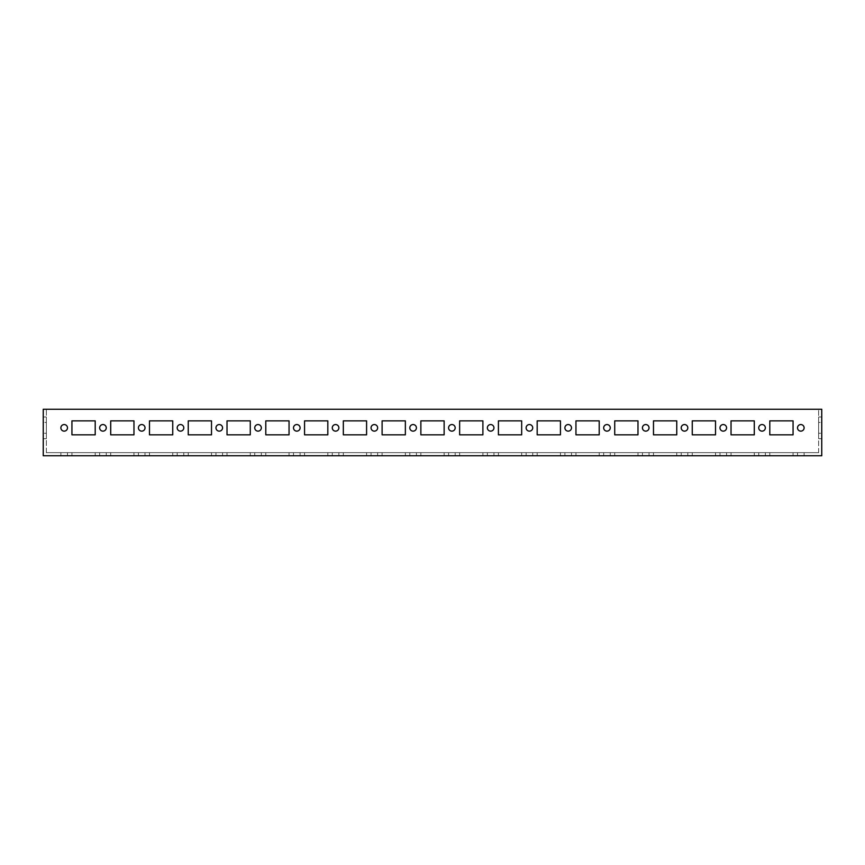 <?xml version="1.0" encoding="UTF-8"?>
<svg xmlns="http://www.w3.org/2000/svg" width="865" height="865" viewBox="0 0 865 865"><rect width="100%" height="100%" fill="white"/><g stroke="black" fill="none" stroke-linecap="round" stroke-linejoin="round"><path stroke-width="0.65" stroke-dasharray="4.33 3.24" d="M64.183 452.665L67.481 452.665L64.183 452.665M102.957 452.665L106.254 452.665L102.957 452.665M141.73 452.665L138.432 452.665L141.73 452.665M180.493 452.665L177.195 452.665L180.493 452.665M219.267 452.665L222.565 452.665L219.267 452.665M258.04 452.665L254.743 452.665L258.04 452.665M296.803 452.665L300.101 452.665L296.803 452.665M335.577 452.665L338.875 452.665L335.577 452.665M374.35 452.665L371.053 452.665L374.35 452.665M800.817 452.665L804.115 452.665L800.817 452.665M762.043 452.665L765.341 452.665L762.043 452.665M723.27 452.665L726.568 452.665L723.27 452.665M684.507 452.665L681.209 452.665L684.507 452.665M645.733 452.665L642.436 452.665L645.733 452.665M606.96 452.665L610.258 452.665L606.96 452.665M568.197 452.665L571.495 452.665L568.197 452.665M529.423 452.665L532.721 452.665L529.423 452.665M490.65 452.665L493.947 452.665L490.65 452.665M413.113 452.665L409.815 452.665L413.113 452.665M451.887 452.665L455.185 452.665L451.887 452.665M444.134 452.665L420.866 452.665L444.134 452.665L420.866 452.665L444.134 452.665L420.866 452.665L444.134 452.665L444.134 455.758L420.866 455.758L444.134 455.758L420.866 455.758L444.134 455.758L420.866 455.758L444.134 455.758L444.134 452.665M482.897 452.665L459.639 452.665L482.897 452.665L459.639 452.665L482.897 452.665L459.639 452.665L482.897 452.665L482.897 455.758L459.639 455.758L482.897 455.758L459.639 455.758L482.897 455.758L459.639 455.758L482.897 455.758L482.897 452.665M521.671 452.665L498.413 452.665L521.671 452.665L498.413 452.665L521.671 452.665L498.413 452.665L521.671 452.665L521.671 455.758L498.413 455.758L521.671 455.758L498.413 455.758L521.671 455.758L498.413 455.758L521.671 455.758L521.671 452.665M560.444 452.665L537.176 452.665L560.444 452.665L537.176 452.665L560.444 452.665L537.176 452.665L560.444 452.665L560.444 455.758L537.176 455.758L560.444 455.758L537.176 455.758L560.444 455.758L537.176 455.758L560.444 455.758L560.444 452.665M599.207 452.665L575.949 452.665L599.207 452.665L575.949 452.665L599.207 452.665L575.949 452.665L599.207 452.665L599.207 455.758L575.949 455.758L599.207 455.758L575.949 455.758L599.207 455.758L575.949 455.758L599.207 455.758L599.207 452.665M637.981 452.665L614.723 452.665L637.981 452.665L614.723 452.665L637.981 452.665L614.723 452.665L637.981 452.665L637.981 455.758L614.723 455.758L637.981 455.758L614.723 455.758L637.981 455.758L614.723 455.758L637.981 455.758L637.981 452.665M676.754 452.665L653.486 452.665L676.754 452.665L653.486 452.665L676.754 452.665L653.486 452.665L676.754 452.665L676.754 455.758L653.486 455.758L676.754 455.758L653.486 455.758L676.754 455.758L653.486 455.758L676.754 455.758L676.754 452.665M715.517 452.665L692.26 452.665L715.517 452.665L692.26 452.665L715.517 452.665L692.26 452.665L715.517 452.665L715.517 455.758L692.26 455.758L715.517 455.758L692.26 455.758L715.517 455.758L692.26 455.758L715.517 455.758L715.517 452.665M754.291 452.665L731.033 452.665L754.291 452.665L731.033 452.665L754.291 452.665L731.033 452.665L754.291 452.665L754.291 455.758L731.033 455.758L754.291 455.758L731.033 455.758L754.291 455.758L731.033 455.758L754.291 455.758L754.291 452.665M793.064 452.665L769.796 452.665L793.064 452.665L769.796 452.665L793.064 452.665L769.796 452.665L793.064 452.665L793.064 455.758L769.796 455.758L793.064 455.758L769.796 455.758L793.064 455.758L769.796 455.758L793.064 455.758L793.064 452.665M405.361 452.665L382.103 452.665L405.361 452.665L382.103 452.665L405.361 452.665L382.103 452.665L405.361 452.665L405.361 455.758L382.103 455.758L405.361 455.758L382.103 455.758L405.361 455.758L382.103 455.758L405.361 455.758L405.361 452.665M366.587 452.665L343.329 452.665L366.587 452.665L343.329 452.665L366.587 452.665L343.329 452.665L366.587 452.665L366.587 455.758L343.329 455.758L366.587 455.758L343.329 455.758L366.587 455.758L343.329 455.758L366.587 455.758L366.587 452.665M327.824 452.665L304.556 452.665L327.824 452.665L304.556 452.665L327.824 452.665L304.556 452.665L327.824 452.665L327.824 455.758L304.556 455.758L327.824 455.758L304.556 455.758L327.824 455.758L304.556 455.758L327.824 455.758L327.824 452.665M289.051 452.665L265.793 452.665L289.051 452.665L265.793 452.665L289.051 452.665L265.793 452.665L289.051 452.665L289.051 455.758L265.793 455.758L289.051 455.758L265.793 455.758L289.051 455.758L265.793 455.758L289.051 455.758L289.051 452.665M250.277 452.665L227.019 452.665L250.277 452.665L227.019 452.665L250.277 452.665L227.019 452.665L250.277 452.665L250.277 455.758L227.019 455.758L250.277 455.758L227.019 455.758L250.277 455.758L227.019 455.758L250.277 455.758L250.277 452.665M211.514 452.665L188.246 452.665L211.514 452.665L188.246 452.665L211.514 452.665L188.246 452.665L211.514 452.665L211.514 455.758L188.246 455.758L211.514 455.758L188.246 455.758L211.514 455.758L188.246 455.758L211.514 455.758L211.514 452.665M172.74 452.665L149.483 452.665L172.74 452.665L149.483 452.665L172.74 452.665L149.483 452.665L172.74 452.665L172.74 455.758L149.483 455.758L172.74 455.758L149.483 455.758L172.74 455.758L149.483 455.758L172.74 455.758L172.74 452.665M133.967 452.665L110.709 452.665L133.967 452.665L110.709 452.665L133.967 452.665L110.709 452.665L133.967 452.665L133.967 455.758L110.709 455.758L133.967 455.758L110.709 455.758L133.967 455.758L110.709 455.758L133.967 455.758L133.967 452.665M95.204 452.665L71.936 452.665L95.204 452.665L71.936 452.665L95.204 452.665L71.936 452.665L95.204 452.665L95.204 455.758L71.936 455.758L95.204 455.758L71.936 455.758L95.204 455.758L71.936 455.758L95.204 455.758L95.204 452.665M46.353 452.665L818.647 452.665L46.353 452.665L46.353 409.242L818.647 409.242L46.353 409.242L46.353 452.665M60.885 455.758L67.481 455.758L60.885 455.758L67.481 455.758L60.885 455.758L67.481 455.758L60.885 455.758L60.885 452.665M99.659 455.758L106.254 455.758L99.659 455.758L106.254 455.758L99.659 455.758L106.254 455.758L99.659 455.758L99.659 452.665M138.432 455.758L145.017 455.758L138.432 455.758L145.017 455.758L138.432 455.758L145.017 455.758L138.432 455.758L138.432 452.665M177.195 455.758L183.791 455.758L177.195 455.758L183.791 455.758L177.195 455.758L183.791 455.758L177.195 455.758L177.195 452.665M215.969 455.758L222.565 455.758L215.969 455.758L222.565 455.758L215.969 455.758L222.565 455.758L215.969 455.758L215.969 452.665M254.743 455.758L261.327 455.758L254.743 455.758L261.327 455.758L254.743 455.758L261.327 455.758L254.743 455.758L254.743 452.665M293.505 455.758L300.101 455.758L293.505 455.758L300.101 455.758L293.505 455.758L300.101 455.758L293.505 455.758L293.505 452.665M332.279 455.758L338.875 455.758L332.279 455.758L338.875 455.758L332.279 455.758L338.875 455.758L332.279 455.758L332.279 452.665M371.053 455.758L377.637 455.758L371.053 455.758L377.637 455.758L371.053 455.758L377.637 455.758L371.053 455.758L371.053 452.665M804.115 455.758L797.519 455.758L804.115 455.758L797.519 455.758L804.115 455.758L797.519 455.758L804.115 455.758L804.115 452.665M765.341 455.758L758.746 455.758L765.341 455.758L758.746 455.758L765.341 455.758L758.746 455.758L765.341 455.758L765.341 452.665M726.568 455.758L719.983 455.758L726.568 455.758L719.983 455.758L726.568 455.758L719.983 455.758L726.568 455.758L726.568 452.665M687.805 455.758L681.209 455.758L687.805 455.758L681.209 455.758L687.805 455.758L681.209 455.758L687.805 455.758L687.805 452.665M649.031 455.758L642.436 455.758L649.031 455.758L642.436 455.758L649.031 455.758L642.436 455.758L649.031 455.758L649.031 452.665M610.258 455.758L603.673 455.758L610.258 455.758L603.673 455.758L610.258 455.758L603.673 455.758L610.258 455.758L610.258 452.665M571.495 455.758L564.899 455.758L571.495 455.758L564.899 455.758L571.495 455.758L564.899 455.758L571.495 455.758L571.495 452.665M532.721 455.758L526.125 455.758L532.721 455.758L526.125 455.758L532.721 455.758L526.125 455.758L532.721 455.758L532.721 452.665M493.947 455.758L487.363 455.758L493.947 455.758L487.363 455.758L493.947 455.758L487.363 455.758L493.947 455.758L493.947 452.665M416.411 455.758L409.815 455.758L416.411 455.758L409.815 455.758L416.411 455.758L409.815 455.758L416.411 455.758L416.411 452.665M455.185 455.758L448.589 455.758L455.185 455.758L448.589 455.758L455.185 455.758L448.589 455.758L455.185 455.758L455.185 452.665M43.25 455.758L821.75 455.758L821.75 409.242L43.25 409.242L43.25 455.758M43.25 422.423L43.25 438.706L43.25 416.995L43.25 438.706L43.25 416.995L43.25 438.706L43.25 422.423L46.353 422.423L46.353 416.995L46.353 438.706L46.353 416.995L46.353 438.706L46.353 422.423L43.25 422.423M46.353 433.279L46.353 438.706L46.353 433.279L43.25 433.279L46.353 433.279M64.183 431.148A3.298 3.298 0 0 0 67.038 426.196A3.298 3.298 0 0 0 61.328 426.196A3.298 3.298 0 0 0 64.183 431.148M95.204 420.866L95.204 434.825L71.936 434.825L71.936 420.866L95.204 420.866L71.936 420.866L71.936 434.825L95.204 434.825L95.204 420.866M102.957 431.148A3.298 3.298 0 0 0 105.811 426.196A3.298 3.298 0 0 0 100.102 426.196A3.298 3.298 0 0 0 102.957 431.148M133.967 420.866L133.967 434.825L110.709 434.825L110.709 420.866L133.967 420.866L110.709 420.866L110.709 434.825L133.967 434.825L133.967 420.866M141.73 431.148A3.298 3.298 0 0 0 144.585 426.196A3.298 3.298 0 0 0 138.876 426.196A3.298 3.298 0 0 0 141.73 431.148M172.74 420.866L172.74 434.825L149.483 434.825L149.483 420.866L172.74 420.866L149.483 420.866L149.483 434.825L172.74 434.825L172.74 420.866M180.493 431.148A3.298 3.298 0 0 0 183.348 426.196A3.298 3.298 0 0 0 177.639 426.196A3.298 3.298 0 0 0 180.493 431.148M211.514 420.866L211.514 434.825L188.246 434.825L188.246 420.866L211.514 420.866L188.246 420.866L188.246 434.825L211.514 434.825L211.514 420.866M219.267 431.148A3.298 3.298 0 0 0 222.121 426.196A3.298 3.298 0 0 0 216.412 426.196A3.298 3.298 0 0 0 219.267 431.148M250.277 420.866L250.277 434.825L227.019 434.825L227.019 420.866L250.277 420.866L227.019 420.866L227.019 434.825L250.277 434.825L250.277 420.866M258.04 431.148A3.298 3.298 0 0 0 260.884 426.196A3.298 3.298 0 0 0 255.186 426.196A3.298 3.298 0 0 0 258.04 431.148M289.051 420.866L289.051 434.825L265.793 434.825L265.793 420.866L289.051 420.866L265.793 420.866L265.793 434.825L289.051 434.825L289.051 420.866M296.803 431.148A3.298 3.298 0 0 0 299.658 426.196A3.298 3.298 0 0 0 293.949 426.196A3.298 3.298 0 0 0 296.803 431.148M327.824 420.866L327.824 434.825L304.556 434.825L304.556 420.866L327.824 420.866L304.556 420.866L304.556 434.825L327.824 434.825L327.824 420.866M335.577 431.148A3.298 3.298 0 0 0 338.431 426.196A3.298 3.298 0 0 0 332.722 426.196A3.298 3.298 0 0 0 335.577 431.148M366.587 420.866L366.587 434.825L343.329 434.825L343.329 420.866L366.587 420.866L343.329 420.866L343.329 434.825L366.587 434.825L366.587 420.866M374.35 431.148A3.298 3.298 0 0 0 377.194 426.196A3.298 3.298 0 0 0 371.496 426.196A3.298 3.298 0 0 0 374.35 431.148M405.361 420.866L405.361 434.825L382.103 434.825L382.103 420.866L405.361 420.866L382.103 420.866L382.103 434.825L405.361 434.825L405.361 420.866M413.113 431.148A3.298 3.298 0 0 1 410.259 426.196A3.298 3.298 0 0 1 415.968 426.196A3.298 3.298 0 0 1 413.113 431.148M800.817 431.148A3.298 3.298 0 0 0 803.672 426.196A3.298 3.298 0 0 0 797.962 426.196A3.298 3.298 0 0 0 800.817 431.148M769.796 420.866L793.064 420.866L793.064 434.825L769.796 434.825L769.796 420.866L769.796 434.825L793.064 434.825L793.064 420.866L769.796 420.866M762.043 431.148A3.298 3.298 0 0 0 764.898 426.196A3.298 3.298 0 0 0 759.189 426.196A3.298 3.298 0 0 0 762.043 431.148M731.033 420.866L754.291 420.866L754.291 434.825L731.033 434.825L731.033 420.866L731.033 434.825L754.291 434.825L754.291 420.866L731.033 420.866M723.27 431.148A3.298 3.298 0 0 0 726.124 426.196A3.298 3.298 0 0 0 720.415 426.196A3.298 3.298 0 0 0 723.27 431.148M692.26 420.866L715.517 420.866L715.517 434.825L692.26 434.825L692.26 420.866L692.26 434.825L715.517 434.825L715.517 420.866L692.26 420.866M684.507 431.148A3.298 3.298 0 0 0 687.361 426.196A3.298 3.298 0 0 0 681.652 426.196A3.298 3.298 0 0 0 684.507 431.148M653.486 420.866L676.754 420.866L676.754 434.825L653.486 434.825L653.486 420.866L653.486 434.825L676.754 434.825L676.754 420.866L653.486 420.866M645.733 431.148A3.298 3.298 0 0 0 648.588 426.196A3.298 3.298 0 0 0 642.879 426.196A3.298 3.298 0 0 0 645.733 431.148M614.723 420.866L637.981 420.866L637.981 434.825L614.723 434.825L614.723 420.866L614.723 434.825L637.981 434.825L637.981 420.866L614.723 420.866M606.96 431.148A3.298 3.298 0 0 0 609.814 426.196A3.298 3.298 0 0 0 604.116 426.196A3.298 3.298 0 0 0 606.96 431.148M575.949 420.866L599.207 420.866L599.207 434.825L575.949 434.825L575.949 420.866L575.949 434.825L599.207 434.825L599.207 420.866L575.949 420.866M568.197 431.148A3.298 3.298 0 0 0 571.051 426.196A3.298 3.298 0 0 0 565.342 426.196A3.298 3.298 0 0 0 568.197 431.148M537.176 420.866L560.444 420.866L560.444 434.825L537.176 434.825L537.176 420.866L537.176 434.825L560.444 434.825L560.444 420.866L537.176 420.866M529.423 431.148A3.298 3.298 0 0 0 532.278 426.196A3.298 3.298 0 0 0 526.569 426.196A3.298 3.298 0 0 0 529.423 431.148M498.413 420.866L521.671 420.866L521.671 434.825L498.413 434.825L498.413 420.866L498.413 434.825L521.671 434.825L521.671 420.866L498.413 420.866M490.65 431.148A3.298 3.298 0 0 0 493.504 426.196A3.298 3.298 0 0 0 487.806 426.196A3.298 3.298 0 0 0 490.65 431.148M459.639 420.866L482.897 420.866L482.897 434.825L459.639 434.825L459.639 420.866L459.639 434.825L482.897 434.825L482.897 420.866L459.639 420.866M451.887 431.148A3.298 3.298 0 0 0 454.741 426.196A3.298 3.298 0 0 0 449.032 426.196A3.298 3.298 0 0 0 451.887 431.148M420.866 420.866L444.134 420.866L444.134 434.825L420.866 434.825L420.866 420.866L420.866 434.825L444.134 434.825L444.134 420.866L420.866 420.866M818.647 452.665L818.647 409.242L818.647 452.665M64.183 424.553A3.298 3.298 0 0 1 67.038 429.494A3.298 3.298 0 0 1 61.328 429.494A3.298 3.298 0 0 1 64.183 424.553A3.298 3.298 0 0 1 67.038 429.494A3.298 3.298 0 0 1 61.328 429.494A3.298 3.298 0 0 1 64.183 424.553M102.957 424.553A3.298 3.298 0 0 1 105.811 429.494A3.298 3.298 0 0 1 100.102 429.494A3.298 3.298 0 0 1 102.957 424.553A3.298 3.298 0 0 1 105.811 429.494A3.298 3.298 0 0 1 100.102 429.494A3.298 3.298 0 0 1 102.957 424.553M141.73 424.553A3.298 3.298 0 0 1 144.585 429.494A3.298 3.298 0 0 1 138.876 429.494A3.298 3.298 0 0 1 141.73 424.553A3.298 3.298 0 0 1 144.585 429.494A3.298 3.298 0 0 1 138.876 429.494A3.298 3.298 0 0 1 141.73 424.553M180.493 424.553A3.298 3.298 0 0 1 183.348 429.494A3.298 3.298 0 0 1 177.639 429.494A3.298 3.298 0 0 1 180.493 424.553A3.298 3.298 0 0 1 183.348 429.494A3.298 3.298 0 0 1 177.639 429.494A3.298 3.298 0 0 1 180.493 424.553M219.267 424.553A3.298 3.298 0 0 1 222.121 429.494A3.298 3.298 0 0 1 216.412 429.494A3.298 3.298 0 0 1 219.267 424.553A3.298 3.298 0 0 1 222.121 429.494A3.298 3.298 0 0 1 216.412 429.494A3.298 3.298 0 0 1 219.267 424.553M258.04 424.553A3.298 3.298 0 0 1 260.884 429.494A3.298 3.298 0 0 1 255.186 429.494A3.298 3.298 0 0 1 258.04 424.553A3.298 3.298 0 0 1 260.884 429.494A3.298 3.298 0 0 1 255.186 429.494A3.298 3.298 0 0 1 258.04 424.553M296.803 424.553A3.298 3.298 0 0 1 299.658 429.494A3.298 3.298 0 0 1 293.949 429.494A3.298 3.298 0 0 1 296.803 424.553A3.298 3.298 0 0 1 299.658 429.494A3.298 3.298 0 0 1 293.949 429.494A3.298 3.298 0 0 1 296.803 424.553M335.577 424.553A3.298 3.298 0 0 1 338.431 429.494A3.298 3.298 0 0 1 332.722 429.494A3.298 3.298 0 0 1 335.577 424.553A3.298 3.298 0 0 1 338.431 429.494A3.298 3.298 0 0 1 332.722 429.494A3.298 3.298 0 0 1 335.577 424.553M374.35 424.553A3.298 3.298 0 0 1 377.194 429.494A3.298 3.298 0 0 1 371.496 429.494A3.298 3.298 0 0 1 374.35 424.553A3.298 3.298 0 0 1 377.194 429.494A3.298 3.298 0 0 1 371.496 429.494A3.298 3.298 0 0 1 374.35 424.553M413.113 424.553A3.298 3.298 0 0 0 410.259 429.494A3.298 3.298 0 0 0 415.968 429.494A3.298 3.298 0 0 0 413.113 424.553A3.298 3.298 0 0 1 415.968 429.494A3.298 3.298 0 0 1 410.259 429.494A3.298 3.298 0 0 1 413.113 424.553M800.817 424.553A3.298 3.298 0 0 1 803.672 429.494A3.298 3.298 0 0 1 797.962 429.494A3.298 3.298 0 0 1 800.817 424.553A3.298 3.298 0 0 1 803.672 429.494A3.298 3.298 0 0 1 797.962 429.494A3.298 3.298 0 0 1 800.817 424.553M762.043 424.553A3.298 3.298 0 0 1 764.898 429.494A3.298 3.298 0 0 1 759.189 429.494A3.298 3.298 0 0 1 762.043 424.553A3.298 3.298 0 0 1 764.898 429.494A3.298 3.298 0 0 1 759.189 429.494A3.298 3.298 0 0 1 762.043 424.553M723.27 424.553A3.298 3.298 0 0 1 726.124 429.494A3.298 3.298 0 0 1 720.415 429.494A3.298 3.298 0 0 1 723.27 424.553A3.298 3.298 0 0 1 726.124 429.494A3.298 3.298 0 0 1 720.415 429.494A3.298 3.298 0 0 1 723.27 424.553M684.507 424.553A3.298 3.298 0 0 1 687.361 429.494A3.298 3.298 0 0 1 681.652 429.494A3.298 3.298 0 0 1 684.507 424.553A3.298 3.298 0 0 1 687.361 429.494A3.298 3.298 0 0 1 681.652 429.494A3.298 3.298 0 0 1 684.507 424.553M645.733 424.553A3.298 3.298 0 0 1 648.588 429.494A3.298 3.298 0 0 1 642.879 429.494A3.298 3.298 0 0 1 645.733 424.553A3.298 3.298 0 0 1 648.588 429.494A3.298 3.298 0 0 1 642.879 429.494A3.298 3.298 0 0 1 645.733 424.553M606.96 424.553A3.298 3.298 0 0 1 609.814 429.494A3.298 3.298 0 0 1 604.116 429.494A3.298 3.298 0 0 1 606.96 424.553A3.298 3.298 0 0 1 609.814 429.494A3.298 3.298 0 0 1 604.116 429.494A3.298 3.298 0 0 1 606.96 424.553M568.197 424.553A3.298 3.298 0 0 1 571.051 429.494A3.298 3.298 0 0 1 565.342 429.494A3.298 3.298 0 0 1 568.197 424.553A3.298 3.298 0 0 1 571.051 429.494A3.298 3.298 0 0 1 565.342 429.494A3.298 3.298 0 0 1 568.197 424.553M529.423 424.553A3.298 3.298 0 0 1 532.278 429.494A3.298 3.298 0 0 1 526.569 429.494A3.298 3.298 0 0 1 529.423 424.553A3.298 3.298 0 0 1 532.278 429.494A3.298 3.298 0 0 1 526.569 429.494A3.298 3.298 0 0 1 529.423 424.553M490.65 424.553A3.298 3.298 0 0 1 493.504 429.494A3.298 3.298 0 0 1 487.806 429.494A3.298 3.298 0 0 1 490.65 424.553A3.298 3.298 0 0 1 493.504 429.494A3.298 3.298 0 0 1 487.806 429.494A3.298 3.298 0 0 1 490.65 424.553M451.887 424.553A3.298 3.298 0 0 1 454.741 429.494A3.298 3.298 0 0 1 449.032 429.494A3.298 3.298 0 0 1 451.887 424.553A3.298 3.298 0 0 1 454.741 429.494A3.298 3.298 0 0 1 449.032 429.494A3.298 3.298 0 0 1 451.887 424.553M821.75 422.423L821.75 438.706L821.75 416.995L821.75 438.706L821.75 416.995L821.75 438.706L821.75 422.423L818.647 422.423L818.647 416.995L818.647 438.706L818.647 416.995L818.647 438.706L818.647 422.423L821.75 422.423M818.647 433.279L818.647 438.706L818.647 433.279L821.75 433.279L818.647 433.279M420.866 452.665L420.866 455.758L420.866 452.665M459.639 452.665L459.639 455.758L459.639 452.665M498.413 452.665L498.413 455.758L498.413 452.665M537.176 452.665L537.176 455.758L537.176 452.665M575.949 452.665L575.949 455.758L575.949 452.665M614.723 452.665L614.723 455.758L614.723 452.665M653.486 452.665L653.486 455.758L653.486 452.665M692.26 452.665L692.26 455.758L692.26 452.665M731.033 452.665L731.033 455.758L731.033 452.665M769.796 452.665L769.796 455.758L769.796 452.665M382.103 452.665L382.103 455.758L382.103 452.665M343.329 452.665L343.329 455.758L343.329 452.665M304.556 452.665L304.556 455.758L304.556 452.665M265.793 452.665L265.793 455.758L265.793 452.665M227.019 452.665L227.019 455.758L227.019 452.665M188.246 452.665L188.246 455.758L188.246 452.665M149.483 452.665L149.483 455.758L149.483 452.665M110.709 452.665L110.709 455.758L110.709 452.665M71.936 452.665L71.936 455.758L71.936 452.665M821.75 438.706L818.647 438.706M821.75 416.995L818.647 416.995M46.353 416.995L43.25 416.995M46.353 438.706L43.25 438.706M448.589 452.665L448.589 455.758M409.815 452.665L409.815 455.758M487.363 452.665L487.363 455.758M526.125 452.665L526.125 455.758M564.899 452.665L564.899 455.758M603.673 452.665L603.673 455.758M642.436 452.665L642.436 455.758M681.209 452.665L681.209 455.758M719.983 452.665L719.983 455.758M758.746 452.665L758.746 455.758M797.519 452.665L797.519 455.758M377.637 452.665L377.637 455.758M338.875 452.665L338.875 455.758M300.101 452.665L300.101 455.758M261.327 452.665L261.327 455.758M222.565 452.665L222.565 455.758M183.791 452.665L183.791 455.758M145.017 452.665L145.017 455.758M106.254 452.665L106.254 455.758M67.481 452.665L67.481 455.758"/><path stroke-width="1.3" d="M821.75 455.758L43.25 455.758L43.25 409.242L821.75 409.242L821.75 455.758M64.183 431.148A3.298 3.298 0 0 0 67.038 426.196A3.298 3.298 0 0 0 61.328 426.196A3.298 3.298 0 0 0 64.183 431.148M71.936 420.866L95.204 420.866L95.204 434.825L71.936 434.825L71.936 420.866L71.936 434.825L95.204 434.825L95.204 420.866L71.936 420.866M102.957 431.148A3.298 3.298 0 0 0 105.811 426.196A3.298 3.298 0 0 0 100.102 426.196A3.298 3.298 0 0 0 102.957 431.148M110.709 420.866L133.967 420.866L133.967 434.825L110.709 434.825L110.709 420.866L110.709 434.825L133.967 434.825L133.967 420.866L110.709 420.866M141.73 431.148A3.298 3.298 0 0 0 144.585 426.196A3.298 3.298 0 0 0 138.876 426.196A3.298 3.298 0 0 0 141.73 431.148M149.483 420.866L172.74 420.866L172.74 434.825L149.483 434.825L149.483 420.866L149.483 434.825L172.74 434.825L172.74 420.866L149.483 420.866M180.493 431.148A3.298 3.298 0 0 0 183.348 426.196A3.298 3.298 0 0 0 177.639 426.196A3.298 3.298 0 0 0 180.493 431.148M188.246 420.866L211.514 420.866L211.514 434.825L188.246 434.825L188.246 420.866L188.246 434.825L211.514 434.825L211.514 420.866L188.246 420.866M219.267 431.148A3.298 3.298 0 0 0 222.121 426.196A3.298 3.298 0 0 0 216.412 426.196A3.298 3.298 0 0 0 219.267 431.148M227.019 420.866L250.277 420.866L250.277 434.825L227.019 434.825L227.019 420.866L227.019 434.825L250.277 434.825L250.277 420.866L227.019 420.866M258.04 431.148A3.298 3.298 0 0 0 260.884 426.196A3.298 3.298 0 0 0 255.186 426.196A3.298 3.298 0 0 0 258.04 431.148M265.793 420.866L289.051 420.866L289.051 434.825L265.793 434.825L265.793 420.866L265.793 434.825L289.051 434.825L289.051 420.866L265.793 420.866M296.803 431.148A3.298 3.298 0 0 0 299.658 426.196A3.298 3.298 0 0 0 293.949 426.196A3.298 3.298 0 0 0 296.803 431.148M304.556 420.866L327.824 420.866L327.824 434.825L304.556 434.825L304.556 420.866L304.556 434.825L327.824 434.825L327.824 420.866L304.556 420.866M335.577 431.148A3.298 3.298 0 0 0 338.431 426.196A3.298 3.298 0 0 0 332.722 426.196A3.298 3.298 0 0 0 335.577 431.148M343.329 420.866L366.587 420.866L366.587 434.825L343.329 434.825L343.329 420.866L343.329 434.825L366.587 434.825L366.587 420.866L343.329 420.866M374.35 431.148A3.298 3.298 0 0 0 377.194 426.196A3.298 3.298 0 0 0 371.496 426.196A3.298 3.298 0 0 0 374.35 431.148M382.103 420.866L405.361 420.866L405.361 434.825L382.103 434.825L382.103 420.866L382.103 434.825L405.361 434.825L405.361 420.866L382.103 420.866M413.113 431.148A3.298 3.298 0 0 0 415.968 426.196A3.298 3.298 0 0 0 410.259 426.196A3.298 3.298 0 0 0 413.113 431.148M800.817 431.148A3.298 3.298 0 0 0 803.672 426.196A3.298 3.298 0 0 0 797.962 426.196A3.298 3.298 0 0 0 800.817 431.148M769.796 434.825L769.796 420.866L793.064 420.866L793.064 434.825L769.796 434.825L793.064 434.825L793.064 420.866L769.796 420.866L769.796 434.825M762.043 431.148A3.298 3.298 0 0 0 764.898 426.196A3.298 3.298 0 0 0 759.189 426.196A3.298 3.298 0 0 0 762.043 431.148M731.033 434.825L731.033 420.866L754.291 420.866L754.291 434.825L731.033 434.825L754.291 434.825L754.291 420.866L731.033 420.866L731.033 434.825M723.27 431.148A3.298 3.298 0 0 0 726.124 426.196A3.298 3.298 0 0 0 720.415 426.196A3.298 3.298 0 0 0 723.27 431.148M692.26 434.825L692.26 420.866L715.517 420.866L715.517 434.825L692.26 434.825L715.517 434.825L715.517 420.866L692.26 420.866L692.26 434.825M684.507 431.148A3.298 3.298 0 0 0 687.361 426.196A3.298 3.298 0 0 0 681.652 426.196A3.298 3.298 0 0 0 684.507 431.148M653.486 434.825L653.486 420.866L676.754 420.866L676.754 434.825L653.486 434.825L676.754 434.825L676.754 420.866L653.486 420.866L653.486 434.825M645.733 431.148A3.298 3.298 0 0 0 648.588 426.196A3.298 3.298 0 0 0 642.879 426.196A3.298 3.298 0 0 0 645.733 431.148M614.723 434.825L614.723 420.866L637.981 420.866L637.981 434.825L614.723 434.825L637.981 434.825L637.981 420.866L614.723 420.866L614.723 434.825M606.96 431.148A3.298 3.298 0 0 0 609.814 426.196A3.298 3.298 0 0 0 604.116 426.196A3.298 3.298 0 0 0 606.96 431.148M575.949 434.825L575.949 420.866L599.207 420.866L599.207 434.825L575.949 434.825L599.207 434.825L599.207 420.866L575.949 420.866L575.949 434.825M568.197 431.148A3.298 3.298 0 0 0 571.051 426.196A3.298 3.298 0 0 0 565.342 426.196A3.298 3.298 0 0 0 568.197 431.148M537.176 434.825L537.176 420.866L560.444 420.866L560.444 434.825L537.176 434.825L560.444 434.825L560.444 420.866L537.176 420.866L537.176 434.825M529.423 431.148A3.298 3.298 0 0 0 532.278 426.196A3.298 3.298 0 0 0 526.569 426.196A3.298 3.298 0 0 0 529.423 431.148M498.413 434.825L498.413 420.866L521.671 420.866L521.671 434.825L498.413 434.825L521.671 434.825L521.671 420.866L498.413 420.866L498.413 434.825M490.65 431.148A3.298 3.298 0 0 0 493.504 426.196A3.298 3.298 0 0 0 487.806 426.196A3.298 3.298 0 0 0 490.65 431.148M459.639 434.825L459.639 420.866L482.897 420.866L482.897 434.825L459.639 434.825L482.897 434.825L482.897 420.866L459.639 420.866L459.639 434.825M451.887 431.148A3.298 3.298 0 0 0 454.741 426.196A3.298 3.298 0 0 0 449.032 426.196A3.298 3.298 0 0 0 451.887 431.148M420.866 434.825L420.866 420.866L444.134 420.866L444.134 434.825L420.866 434.825L444.134 434.825L444.134 420.866L420.866 420.866L420.866 434.825"/></g></svg>

